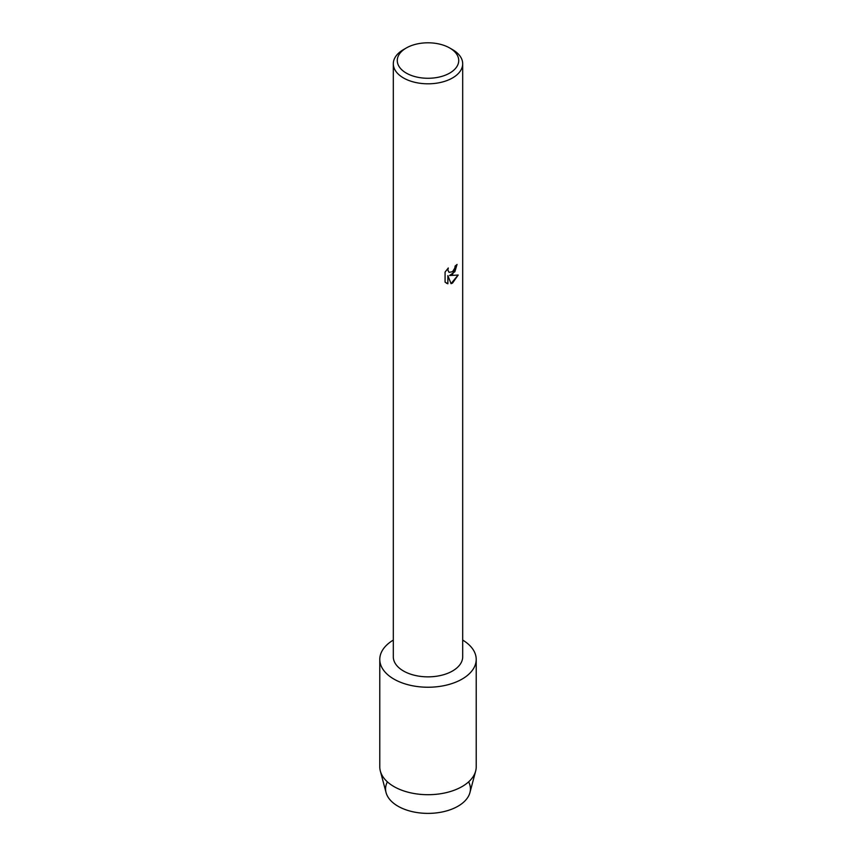 <?xml version="1.0" encoding="UTF-8"?>
<svg xmlns="http://www.w3.org/2000/svg" width="856" height="856" viewBox="0 0 856 856"><rect width="100%" height="100%" fill="white"/><g stroke="black" fill="none" stroke-linecap="round" stroke-linejoin="round"><path stroke-width="1.28" d="M468.628 781.849A42.425 24.492 180 0 1 457.992 806.213A42.425 24.492 180 0 1 406.247 809.915A42.425 24.492 180 0 1 387.372 781.849M449.732 48L452.535 49.616A34.689 20.03 180 0 1 462.689 63.772L462.689 656.82A34.689 20.03 180 0 1 452.535 670.986A34.689 20.03 180 0 1 414.721 675.331A34.689 20.03 180 0 1 393.311 656.82L393.311 63.772A34.689 20.03 180 0 1 403.465 49.616L406.268 48A30.73 17.741 180 0 1 449.732 48A30.73 17.741 180 0 1 449.732 73.081A30.73 17.741 180 0 1 406.268 73.081A30.73 17.741 180 0 1 406.268 48L403.465 49.616M462.09 679.086A48.214 27.831 180 0 1 394.22 679.268A48.214 27.831 180 0 1 393.311 640.085A48.214 27.831 180 0 0 379.786 659.409A48.214 27.831 180 0 0 409.553 685.121A48.214 27.831 180 0 0 462.09 679.086A48.214 27.831 180 0 0 462.689 640.085A48.214 27.831 180 0 1 476.214 659.409A48.214 27.831 180 0 1 462.09 679.086M451.069 283.689L447.87 275.632L447.87 283.775L445.077 282.138L445.077 272.08L448.298 267.981L447.859 269.982L449.047 272.358L452.524 271.694L454.804 268.099L455.135 266.013A34.689 20.03 0 0 0 457.072 264.451L452.524 274.391L449.56 275.525L458.195 275.033L452.535 283.069L451.069 283.678M462.689 63.772A34.689 20.03 180 0 1 452.535 77.939A34.689 20.03 180 0 1 414.721 82.283A34.689 20.03 180 0 1 393.311 63.772M457.008 264.515L454.878 271.684L449.56 275.525M449.015 272.336L447.784 269.94L448.148 268.131M446.361 283.165L447.795 283.732M447.87 283.775L447.87 275.632M451.048 283.625L458.099 275.054M476.214 659.409L476.214 766.869A48.214 27.831 180 0 1 475.647 771.096L469.933 792.613A42.425 24.492 180 0 1 457.992 806.213A42.425 24.492 180 0 1 414.796 812.173A42.425 24.492 180 0 1 386.067 792.613L380.353 771.096A48.214 27.831 180 0 1 379.786 766.869L379.786 659.409M475.647 771.096A48.214 27.831 180 0 1 462.09 786.557A48.214 27.831 180 0 1 412.999 793.319A48.214 27.831 180 0 1 380.353 771.096"/></g></svg>
